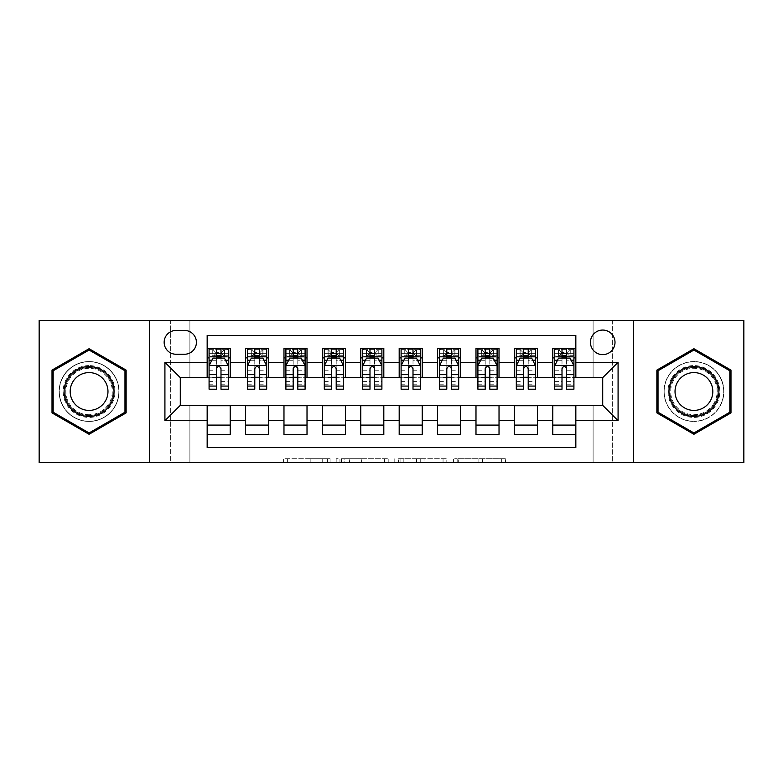 <?xml version="1.0" encoding="UTF-8"?>
<svg xmlns="http://www.w3.org/2000/svg" width="783" height="783" viewBox="0 0 783 783"><rect width="100%" height="100%" fill="white"/><g stroke="black" fill="none" stroke-linecap="round" stroke-linejoin="round"><path stroke-width="0.59" stroke-dasharray="3.92 2.94" d="M330.054 462.547L287.371 462.547L330.054 462.547L330.054 458.701L310.176 458.701L310.176 462.547L310.176 458.701L330.054 458.701L330.054 462.547L330.054 458.701L310.176 458.701L310.176 462.547L310.176 458.701L330.054 458.701L287.371 458.701L330.054 458.701M693.924 361.55A29.95 29.95 0 0 0 663.974 391.5A29.95 29.95 0 0 0 693.924 421.45A29.95 29.95 0 0 1 663.974 391.5A29.95 29.95 0 0 1 693.924 361.55A29.95 29.95 0 0 1 723.884 391.5A29.95 29.95 0 0 1 693.924 421.45A29.95 29.95 0 0 0 723.884 391.5A29.95 29.95 0 0 0 693.924 361.55M602.714 330.054A12.293 12.293 0 0 0 590.431 342.347A12.293 12.293 0 0 0 602.714 354.63A12.293 12.293 0 0 0 615.007 342.347A12.293 12.293 0 0 0 602.714 330.054M89.076 421.45A29.95 29.95 0 0 1 59.117 391.5A29.95 29.95 0 0 1 89.076 361.55A29.95 29.95 0 0 1 119.026 391.5A29.95 29.95 0 0 1 89.076 421.45A29.95 29.95 0 0 1 59.117 391.5A29.95 29.95 0 0 1 89.076 361.55A29.95 29.95 0 0 1 119.026 391.5A29.95 29.95 0 0 1 89.076 421.45M501.668 462.547L457.184 462.547L501.668 462.547L501.668 458.701L482.631 458.701L505.436 458.701L505.436 462.547L505.436 458.701L457.184 458.701L505.436 458.701L505.436 462.547L505.436 458.701L501.668 458.701L501.668 462.547M478.863 462.547L458.691 462.547L478.863 462.547L478.863 458.701L482.631 458.701L478.863 458.701L478.863 462.547L478.863 458.701L458.691 458.701L458.691 462.547L458.691 458.701L478.863 458.701L478.863 462.547M453.416 462.547L457.184 462.547L453.416 462.547L453.416 458.701L457.184 458.701L453.416 458.701L453.416 462.547M283.593 462.547L287.371 462.547L283.593 462.547L283.593 458.701L287.371 458.701L283.593 458.701L283.593 462.547M593.113 462.547L612.316 462.547L612.316 320.453L743.85 320.453L743.85 462.547L612.316 462.547L612.316 320.453L593.113 320.453L593.113 378.062L189.887 378.062L189.887 320.453L593.113 320.453L593.113 378.062L189.887 378.062L189.887 320.453L170.684 320.453L170.684 462.547L39.15 462.547L39.15 320.453L170.684 320.453L170.684 462.547L189.887 462.547L189.887 404.938L593.113 404.938L593.113 462.547L189.887 462.547L189.887 404.938L593.113 404.938L593.113 462.547M388.202 462.547L384.433 462.547L388.202 462.547L388.202 458.701L388.202 462.547M339.949 462.547L384.433 462.547L336.181 462.547L339.949 462.547L339.949 458.701L388.202 458.701L336.181 458.701L336.181 462.547L336.181 458.701L339.949 458.701L339.949 462.547M398.567 462.547L446.819 462.547L394.798 462.547L398.567 462.547L398.567 458.701L446.819 458.701L446.819 462.547L446.819 458.701L424.014 458.701L424.014 462.547M552.798 348.298L575.838 348.298L575.838 357.9L552.798 357.9L552.798 348.298M514.392 348.298L537.432 348.298L537.432 357.9L514.392 357.9L514.392 348.298M475.986 348.298L499.025 348.298L499.025 357.9L475.986 357.9L475.986 348.298M437.58 348.298L460.629 348.298L460.629 357.9L437.58 357.9L437.58 348.298M399.183 348.298L422.223 348.298L422.223 357.9L399.183 357.9L399.183 348.298M360.777 348.298L383.817 348.298L383.817 357.9L360.777 357.9L360.777 348.298M322.371 348.298L345.42 348.298L345.42 357.9L322.371 357.9L322.371 348.298M283.975 348.298L307.014 348.298L307.014 357.9L283.975 357.9L283.975 348.298M245.568 348.298L268.608 348.298L268.608 357.9L245.568 357.9L245.568 348.298M207.162 434.702L207.162 425.1L230.202 425.1L230.202 434.702L207.162 434.702L207.162 447.573L575.838 447.573L575.838 434.702L552.798 434.702L552.798 425.1L575.838 425.1L575.838 434.702M268.608 434.702L245.568 434.702L245.568 425.1L268.608 425.1L268.608 434.702M307.014 434.702L283.975 434.702L283.975 425.1L307.014 425.1L307.014 434.702M345.42 434.702L322.371 434.702L322.371 425.1L345.42 425.1L345.42 434.702M383.817 434.702L360.777 434.702L360.777 425.1L383.817 425.1L383.817 434.702M422.223 434.702L399.183 434.702L399.183 425.1L422.223 425.1L422.223 434.702M460.629 434.702L437.58 434.702L437.58 425.1L460.629 425.1L460.629 434.702M499.025 434.702L475.986 434.702L475.986 425.1L499.025 425.1L499.025 434.702M537.432 434.702L514.392 434.702L514.392 425.1L537.432 425.1L537.432 434.702M552.798 425.1L552.798 405.711L602.714 405.33L602.714 377.67L537.432 377.67L537.432 357.9M537.432 377.289L499.025 377.67L499.025 357.9M499.025 377.289L460.629 377.67L460.629 357.9M460.629 377.289L422.223 377.67L422.223 357.9M422.223 377.289L383.817 377.67L383.817 357.9M383.817 377.289L345.42 377.67L345.42 357.9M345.42 377.289L307.014 377.67L307.014 357.9M307.014 377.289L268.608 377.67L268.608 357.9M207.162 348.298L230.202 348.298L230.202 357.9L207.162 357.9L207.162 335.427L575.838 335.427L575.838 348.298M514.392 425.1L514.392 405.711L552.798 405.711M475.986 425.1L475.986 405.711L514.392 405.711M437.58 425.1L437.58 405.711L475.986 405.711M399.183 425.1L399.183 405.711L437.58 405.711M360.777 425.1L360.777 405.711L399.183 405.711M322.371 425.1L322.371 405.711L360.777 405.711M283.975 425.1L283.975 405.711L322.371 405.711M245.568 425.1L245.568 405.711L283.975 405.711M268.608 377.289L230.202 377.67L230.202 357.9M207.162 425.1L207.162 405.711L245.568 405.711M230.202 377.289L180.286 377.67L180.286 405.33L207.162 405.711M216.382 389.2L216.382 348.298L228.284 348.298L209.081 348.298L209.081 357.9L216.382 357.9M220.992 357.9L209.081 357.9L209.081 353.29L209.081 389.2M207.162 377.289L207.162 357.9M209.081 377.289L216.382 377.289M220.992 377.289L228.284 377.289M230.202 425.1L230.202 405.711M247.487 377.289L254.788 377.289M259.388 377.289L266.69 377.289M254.788 389.2L254.788 348.298L266.69 348.298L247.487 348.298L247.487 357.9L254.788 357.9M259.388 357.9L247.487 357.9L247.487 353.29L247.487 389.2M245.568 377.289L245.568 357.9M268.608 425.1L268.608 405.711M307.014 425.1L307.014 405.711M283.975 377.289L283.975 357.9M293.185 389.2L293.185 348.298L305.096 348.298L285.893 348.298L285.893 357.9L293.185 357.9M297.794 357.9L285.893 357.9L285.893 353.29L285.893 389.2M285.893 377.289L293.185 377.289M297.794 377.289L305.096 377.289M345.42 425.1L345.42 405.711M322.371 377.289L322.371 357.9M331.591 389.2L331.591 348.298L343.492 348.298L324.299 348.298L324.299 357.9L331.591 357.9M336.201 357.9L324.299 357.9L324.299 353.29L324.299 389.2M324.299 377.289L331.591 377.289M336.201 377.289L343.492 377.289M383.817 425.1L383.817 405.711M360.777 377.289L360.777 357.9M369.997 389.2L369.997 348.298L381.898 348.298L362.695 348.298L362.695 357.9L369.997 357.9M374.607 357.9L362.695 357.9L362.695 353.29L362.695 389.2M362.695 377.289L369.997 377.289M374.607 377.289L381.898 377.289M422.223 425.1L422.223 405.711M399.183 377.289L399.183 357.9M408.393 389.2L408.393 348.298L420.305 348.298L401.102 348.298L401.102 357.9L408.393 357.9M413.003 357.9L401.102 357.9L401.102 353.29L401.102 389.2M401.102 377.289L408.393 377.289M413.003 377.289L420.305 377.289M460.629 425.1L460.629 405.711M437.58 377.289L437.58 357.9M446.799 389.2L446.799 348.298L458.701 348.298L439.508 348.298L439.508 357.9L446.799 357.9M451.409 357.9L439.508 357.9L439.508 353.29L439.508 389.2M439.508 377.289L446.799 377.289M451.409 377.289L458.701 377.289M499.025 425.1L499.025 405.711M475.986 377.289L475.986 357.9M485.206 389.2L485.206 348.298L497.107 348.298L477.904 348.298L477.904 357.9L485.206 357.9M489.815 357.9L477.904 357.9L477.904 353.29L477.904 389.2M477.904 377.289L485.206 377.289M489.815 377.289L497.107 377.289M537.432 425.1L537.432 405.711M514.392 377.289L514.392 357.9M523.612 389.2L523.612 348.298L535.513 348.298L516.31 348.298L516.31 357.9L523.612 357.9M528.212 357.9L516.31 357.9L516.31 353.29L516.31 389.2M516.31 377.289L523.612 377.289M528.212 377.289L535.513 377.289M575.838 425.1L575.838 405.711M552.798 377.289L552.798 357.9M575.838 377.289L575.838 357.9M562.008 389.2L562.008 348.298L573.919 348.298L554.716 348.298L554.716 357.9L562.008 357.9M566.618 357.9L554.716 357.9L554.716 353.29L554.716 389.2M554.716 377.289L562.008 377.289M566.618 377.289L573.919 377.289M176.058 330.436A11.902 11.902 0 0 0 164.156 342.347A11.902 11.902 0 0 0 176.058 354.249L184.504 354.249A11.902 11.902 0 0 0 196.416 342.347A11.902 11.902 0 0 0 184.504 330.436L176.058 330.436M149.563 462.547L149.563 320.453M633.437 320.453L633.437 462.547M52.011 412.895L89.076 434.291L126.132 412.895L126.132 370.105L89.076 348.709L52.011 370.105L52.011 412.895M730.989 412.895L730.989 370.105L693.924 348.709L656.868 370.105L656.868 412.895L693.924 434.291L730.989 412.895M344.099 462.547L349.561 462.547L344.099 462.547L344.099 458.701L341.457 458.701L341.457 462.547L341.457 458.701L349.561 458.701L344.099 458.701L344.099 462.547M349.561 462.547L361.629 462.547L349.561 462.547L349.561 458.701L361.629 458.701L361.629 462.547L361.629 458.701L349.561 458.701L349.561 462.547M398.567 458.701L420.246 458.701L420.246 462.547L420.246 458.701L416.478 458.701L420.246 458.701L420.246 462.547L420.246 458.701L424.014 458.701M400.074 458.701L400.074 462.547L400.074 458.701M394.798 458.701L394.798 462.547L394.798 458.701M209.081 365.769L209.081 384.199L209.081 365.769L212.927 358.085L224.447 358.085L228.284 365.769L228.284 384.199L228.284 365.769M228.284 389.2L228.284 353.29L228.284 357.9L209.081 357.9L210.01 356.549L227.354 356.549L210.01 356.549M221.569 352.516L221.569 353.671L215.805 353.671L215.805 352.516L221.569 352.516L224.447 349.639L224.447 356.549L224.447 349.639L227.354 349.639L228.284 348.298L228.284 357.9L227.354 356.549M228.284 360.278L220.992 360.278L220.992 353.29L228.284 353.29L209.081 353.29L228.284 353.29L220.992 353.29L220.992 348.298L228.284 348.298M211.87 360.2L216.382 360.2L216.382 358.085M209.081 348.298L216.382 348.298L209.081 348.298L210.01 349.639L212.927 349.639L212.927 356.549L215.805 353.671M220.992 358.085L220.992 360.2L225.504 360.2M220.992 360.278L220.992 389.2M216.382 360.2L216.382 368.646C217.909 365.739 219.446 365.739 220.992 368.646L220.992 360.2M215.805 352.516L212.927 349.639L212.927 356.549L212.927 349.639L224.447 349.639M210.01 349.639L227.354 349.639M224.447 356.549L221.569 353.671M89.076 365.573A25.927 25.927 0 0 0 63.149 391.5A25.927 25.927 0 0 0 89.076 417.427A25.927 25.927 0 0 0 114.993 391.5A25.927 25.927 0 0 0 89.076 365.573M89.076 415.499A23.999 23.999 0 0 1 65.077 391.5A23.999 23.999 0 0 1 89.076 367.501A23.999 23.999 0 0 0 65.077 391.5A23.999 23.999 0 0 0 89.076 415.499A23.999 23.999 0 0 0 113.075 391.5A23.999 23.999 0 0 0 89.076 367.501A23.999 23.999 0 0 1 113.075 391.5A23.999 23.999 0 0 1 89.076 415.499A23.999 23.999 0 0 0 113.075 391.5A23.999 23.999 0 0 0 89.076 367.501M89.076 372.6A18.9 18.9 0 0 0 70.176 391.5A18.9 18.9 0 0 0 89.076 410.4A18.9 18.9 0 0 0 107.976 391.5A18.9 18.9 0 0 0 89.076 372.6M89.076 361.736A29.764 29.764 0 0 1 118.84 391.5A29.764 29.764 0 0 1 89.076 421.264A29.764 29.764 0 0 1 59.312 391.5A29.764 29.764 0 0 1 89.076 361.736A29.764 29.764 0 0 1 118.84 391.5A29.764 29.764 0 0 1 89.076 421.264A29.764 29.764 0 0 1 59.312 391.5A29.764 29.764 0 0 1 89.076 361.736M124.977 412.23L89.076 432.96L53.166 412.23L53.166 370.77L89.076 350.04L124.977 370.77L124.977 412.23M671.481 378.541A25.927 25.927 0 0 0 680.965 413.953A25.927 25.927 0 0 0 716.376 404.459A25.927 25.927 0 0 0 706.883 369.047A25.927 25.927 0 0 0 671.481 378.541M714.713 403.499A23.999 23.999 0 0 1 681.924 412.289A23.999 23.999 0 0 1 673.135 379.501A23.999 23.999 0 0 0 681.924 412.289A23.999 23.999 0 0 0 714.713 403.499A23.999 23.999 0 0 0 705.923 370.711A23.999 23.999 0 0 0 673.135 379.501A23.999 23.999 0 0 1 705.923 370.711A23.999 23.999 0 0 1 714.713 403.499A23.999 23.999 0 0 0 705.923 370.711A23.999 23.999 0 0 0 673.135 379.501M677.559 382.055A18.9 18.9 0 0 0 684.479 407.865A18.9 18.9 0 0 0 710.289 400.945A18.9 18.9 0 0 0 703.379 375.135A18.9 18.9 0 0 0 677.559 382.055M668.153 376.623A29.764 29.764 0 0 1 708.811 365.73A29.764 29.764 0 0 1 719.704 406.377A29.764 29.764 0 0 1 679.047 417.27A29.764 29.764 0 0 1 668.153 376.623A29.764 29.764 0 0 1 708.811 365.73A29.764 29.764 0 0 1 719.704 406.377A29.764 29.764 0 0 1 679.047 417.27A29.764 29.764 0 0 1 668.153 376.623M729.834 370.77L729.834 412.23L693.924 432.96L658.023 412.23L658.023 370.77L693.924 350.04L729.834 370.77M247.487 365.769L247.487 384.199L247.487 365.769L251.323 358.085L262.853 358.085L266.69 365.769L266.69 384.199L266.69 365.769M266.69 389.2L266.69 353.29L266.69 357.9L247.487 357.9L248.417 356.549L265.76 356.549L248.417 356.549M259.966 352.516L259.966 353.671L254.211 353.671L254.211 352.516L259.966 352.516L262.853 349.639L262.853 356.549L262.853 349.639L265.76 349.639L266.69 348.298L266.69 357.9L265.76 356.549M266.69 360.278L259.388 360.278L259.388 353.29L266.69 353.29L247.487 353.29L266.69 353.29L259.388 353.29L259.388 348.298L266.69 348.298M250.276 360.2L254.788 360.2L254.788 358.085M247.487 348.298L254.788 348.298L247.487 348.298L248.417 349.639L251.323 349.639L251.323 356.549L254.211 353.671M259.388 358.085L259.388 360.2L263.91 360.2M259.388 360.278L259.388 389.2M254.788 360.2L254.788 368.646C256.315 365.739 257.852 365.739 259.388 368.646L259.388 360.2M254.211 352.516L251.323 349.639L251.323 356.549L251.323 349.639L262.853 349.639M248.417 349.639L265.76 349.639M262.853 356.549L259.966 353.671M285.893 365.769L285.893 384.199L285.893 365.769L289.73 358.085L301.249 358.085L305.096 365.769L305.096 384.199L305.096 365.769M305.096 389.2L305.096 353.29L305.096 357.9L285.893 357.9L286.823 356.549L304.166 356.549L286.823 356.549M298.372 352.516L298.372 353.671L292.607 353.671L292.607 352.516L298.372 352.516L301.249 349.639L301.249 356.549L301.249 349.639L304.166 349.639L305.096 348.298L305.096 357.9L304.166 356.549M305.096 360.278L297.794 360.278L297.794 353.29L305.096 353.29L285.893 353.29L305.096 353.29L297.794 353.29L297.794 348.298L305.096 348.298M288.673 360.2L293.185 360.2L293.185 358.085M285.893 348.298L293.185 348.298L285.893 348.298L286.823 349.639L289.73 349.639L289.73 356.549L292.607 353.671M297.794 358.085L297.794 360.2L302.307 360.2M297.794 360.278L297.794 389.2M293.185 360.2L293.185 368.646C294.721 365.739 296.258 365.739 297.794 368.646L297.794 360.2M292.607 352.516L289.73 349.639L289.73 356.549L289.73 349.639L301.249 349.639M286.823 349.639L304.166 349.639M301.249 356.549L298.372 353.671M324.299 365.769L324.299 384.199L324.299 365.769L328.136 358.085L339.656 358.085L343.492 365.769L343.492 384.199L343.492 365.769M343.492 389.2L343.492 353.29L343.492 357.9L324.299 357.9L325.219 356.549L342.572 356.549L325.219 356.549M336.778 352.516L336.778 353.671L331.013 353.671L331.013 352.516L336.778 352.516L339.656 349.639L339.656 356.549L339.656 349.639L342.572 349.639L343.492 348.298L343.492 357.9L342.572 356.549M343.492 360.278L336.201 360.278L336.201 353.29L343.492 353.29L324.299 353.29L343.492 353.29L336.201 353.29L336.201 348.298L343.492 348.298M327.079 360.2L331.591 360.2L331.591 358.085M324.299 348.298L331.591 348.298L324.299 348.298L325.219 349.639L328.136 349.639L328.136 356.549L331.013 353.671M336.201 358.085L336.201 360.2L340.713 360.2M336.201 360.278L336.201 389.2M331.591 360.2L331.591 368.646C333.127 365.739 334.664 365.739 336.201 368.646L336.201 360.2M331.013 352.516L328.136 349.639L328.136 356.549L328.136 349.639L339.656 349.639M325.219 349.639L342.572 349.639M339.656 356.549L336.778 353.671M362.695 365.769L362.695 384.199L362.695 365.769L366.542 358.085L378.062 358.085L381.898 365.769L381.898 384.199L381.898 365.769M381.898 389.2L381.898 353.29L381.898 357.9L362.695 357.9L363.625 356.549L380.969 356.549L363.625 356.549M375.174 352.516L375.174 353.671L369.419 353.671L369.419 352.516L375.174 352.516L378.062 349.639L378.062 356.549L378.062 349.639L380.969 349.639L381.898 348.298L381.898 357.9L380.969 356.549M381.898 360.278L374.607 360.278L374.607 353.29L381.898 353.29L362.695 353.29L381.898 353.29L374.607 353.29L374.607 348.298L381.898 348.298M365.485 360.2L369.997 360.2L369.997 358.085M362.695 348.298L369.997 348.298L362.695 348.298L363.625 349.639L366.542 349.639L366.542 356.549L369.419 353.671M374.607 358.085L374.607 360.2L379.119 360.2M374.607 360.278L374.607 389.2M369.997 360.2L369.997 368.646C371.524 365.739 373.06 365.739 374.607 368.646L374.607 360.2M369.419 352.516L366.542 349.639L366.542 356.549L366.542 349.639L378.062 349.639M363.625 349.639L380.969 349.639M378.062 356.549L375.174 353.671M401.102 365.769L401.102 384.199L401.102 365.769L404.938 358.085L416.458 358.085L420.305 365.769L420.305 384.199L420.305 365.769M420.305 389.2L420.305 353.29L420.305 357.9L401.102 357.9L402.031 356.549L419.375 356.549L402.031 356.549M413.581 352.516L413.581 353.671L407.826 353.671L407.826 352.516L413.581 352.516L416.458 349.639L416.458 356.549L416.458 349.639L419.375 349.639L420.305 348.298L420.305 357.9L419.375 356.549M420.305 360.278L413.003 360.278L413.003 353.29L420.305 353.29L401.102 353.29L420.305 353.29L413.003 353.29L413.003 348.298L420.305 348.298M403.881 360.2L408.393 360.2L408.393 358.085M401.102 348.298L408.393 348.298L401.102 348.298L402.031 349.639L404.938 349.639L404.938 356.549L407.826 353.671M413.003 358.085L413.003 360.2L417.515 360.2M413.003 360.278L413.003 389.2M408.393 360.2L408.393 368.646C409.93 365.739 411.466 365.739 413.003 368.646L413.003 360.2M407.826 352.516L404.938 349.639L404.938 356.549L404.938 349.639L416.458 349.639M402.031 349.639L419.375 349.639M416.458 356.549L413.581 353.671M439.508 365.769L439.508 384.199L439.508 365.769L443.344 358.085L454.864 358.085L458.701 365.769L458.701 384.199L458.701 365.769M458.701 389.2L458.701 353.29L458.701 357.9L439.508 357.9L440.428 356.549L457.781 356.549L440.428 356.549M451.987 352.516L451.987 353.671L446.222 353.671L446.222 352.516L451.987 352.516L454.864 349.639L454.864 356.549L454.864 349.639L457.781 349.639L458.701 348.298L458.701 357.9L457.781 356.549M458.701 360.278L451.409 360.278L451.409 353.29L458.701 353.29L439.508 353.29L458.701 353.29L451.409 353.29L451.409 348.298L458.701 348.298M442.287 360.2L446.799 360.2L446.799 358.085M439.508 348.298L446.799 348.298L439.508 348.298L440.428 349.639L443.344 349.639L443.344 356.549L446.222 353.671M451.409 358.085L451.409 360.2L455.921 360.2M451.409 360.278L451.409 389.2M446.799 360.2L446.799 368.646C448.336 365.739 449.873 365.739 451.409 368.646L451.409 360.2M446.222 352.516L443.344 349.639L443.344 356.549L443.344 349.639L454.864 349.639M440.428 349.639L457.781 349.639M454.864 356.549L451.987 353.671M477.904 365.769L477.904 384.199L477.904 365.769L481.751 358.085L493.27 358.085L497.107 365.769L497.107 384.199L497.107 365.769M497.107 389.2L497.107 353.29L497.107 357.9L477.904 357.9L478.834 356.549L496.177 356.549L478.834 356.549M490.393 352.516L490.393 353.671L484.628 353.671L484.628 352.516L490.393 352.516L493.27 349.639L493.27 356.549L493.27 349.639L496.177 349.639L497.107 348.298L497.107 357.9L496.177 356.549M497.107 360.278L489.815 360.278L489.815 353.29L497.107 353.29L477.904 353.29L497.107 353.29L489.815 353.29L489.815 348.298L497.107 348.298M480.693 360.2L485.206 360.2L485.206 358.085M477.904 348.298L485.206 348.298L477.904 348.298L478.834 349.639L481.751 349.639L481.751 356.549L484.628 353.671M489.815 358.085L489.815 360.2L494.327 360.2M489.815 360.278L489.815 389.2M485.206 360.2L485.206 368.646C486.732 365.739 488.269 365.739 489.815 368.646L489.815 360.2M484.628 352.516L481.751 349.639L481.751 356.549L481.751 349.639L493.27 349.639M478.834 349.639L496.177 349.639M493.27 356.549L490.393 353.671M516.31 365.769L516.31 384.199L516.31 365.769L520.147 358.085L531.677 358.085L535.513 365.769L535.513 384.199L535.513 365.769M535.513 389.2L535.513 353.29L535.513 357.9L516.31 357.9L517.24 356.549L534.583 356.549L517.24 356.549M528.789 352.516L528.789 353.671L523.034 353.671L523.034 352.516L528.789 352.516L531.677 349.639L531.677 356.549L531.677 349.639L534.583 349.639L535.513 348.298L535.513 357.9L534.583 356.549M535.513 360.278L528.212 360.278L528.212 353.29L535.513 353.29L516.31 353.29L535.513 353.29L528.212 353.29L528.212 348.298L535.513 348.298M519.09 360.2L523.612 360.2L523.612 358.085M516.31 348.298L523.612 348.298L516.31 348.298L517.24 349.639L520.147 349.639L520.147 356.549L523.034 353.671M528.212 358.085L528.212 360.2L532.724 360.2M528.212 360.278L528.212 389.2M523.612 360.2L523.612 368.646C525.139 365.739 526.675 365.739 528.212 368.646L528.212 360.2M523.034 352.516L520.147 349.639L520.147 356.549L520.147 349.639L531.677 349.639M517.24 349.639L534.583 349.639M531.677 356.549L528.789 353.671M554.716 365.769L554.716 384.199L554.716 365.769L558.553 358.085L570.073 358.085L573.919 365.769L573.919 384.199L573.919 365.769M573.919 389.2L573.919 353.29L573.919 357.9L554.716 357.9L555.646 356.549L572.99 356.549L555.646 356.549M567.195 352.516L567.195 353.671L561.431 353.671L561.431 352.516L567.195 352.516L570.073 349.639L570.073 356.549L570.073 349.639L572.99 349.639L573.919 348.298L573.919 357.9L572.99 356.549M573.919 360.278L566.618 360.278L566.618 353.29L573.919 353.29L554.716 353.29L573.919 353.29L566.618 353.29L566.618 348.298L573.919 348.298M557.496 360.2L562.008 360.2L562.008 358.085M554.716 348.298L562.008 348.298L554.716 348.298L555.646 349.639L558.553 349.639L558.553 356.549L561.431 353.671M566.618 358.085L566.618 360.2L571.13 360.2M566.618 360.278L566.618 389.2M562.008 360.2L562.008 368.646C563.545 365.739 565.081 365.739 566.618 368.646L566.618 360.2M561.431 352.516L558.553 349.639L558.553 356.549L558.553 349.639L570.073 349.639M555.646 349.639L572.99 349.639M570.073 356.549L567.195 353.671M327.421 458.701L327.421 462.547L327.421 458.701M322.234 458.701L322.234 462.547L322.234 458.701M287.371 458.701L287.371 462.547L287.371 458.701M384.433 458.701L384.433 462.547L384.433 458.701M443.051 458.701L443.051 462.547L443.051 458.701M416.478 458.701L416.478 462.547L416.478 458.701M403.842 458.701L403.842 462.547L403.842 458.701M482.631 458.701L482.631 462.547L482.631 458.701M457.184 458.701L457.184 462.547L457.184 458.701M209.178 365.573L228.186 365.573M216.382 360.278L209.081 360.278M209.081 381.605L216.382 381.605M220.992 381.605L228.284 381.605M209.081 370.212L216.382 370.212M220.992 370.212L228.284 370.212M228.284 355.736L220.992 355.736M216.382 355.736L209.081 355.736M224.623 349.639L224.623 356.549M212.741 349.639L212.741 356.549M220.992 353.29L220.992 348.298M89.076 414.716A23.216 23.216 0 0 1 65.86 391.5A23.216 23.216 0 0 1 89.076 368.284A23.216 23.216 0 0 1 112.292 391.5A23.216 23.216 0 0 1 89.076 414.716M714.027 403.108A23.216 23.216 0 0 1 682.316 411.604A23.216 23.216 0 0 1 673.82 379.892A23.216 23.216 0 0 1 705.532 371.396A23.216 23.216 0 0 1 714.027 403.108M247.585 365.573L266.592 365.573M254.788 360.278L247.487 360.278M247.487 381.605L254.788 381.605M259.388 381.605L266.69 381.605M247.487 370.212L254.788 370.212M259.388 370.212L266.69 370.212M266.69 355.736L259.388 355.736M254.788 355.736L247.487 355.736M263.029 349.639L263.029 356.549M251.147 349.639L251.147 356.549M259.388 353.29L259.388 348.298M285.991 365.573L304.998 365.573M293.185 360.278L285.893 360.278M285.893 381.605L293.185 381.605M297.794 381.605L305.096 381.605M285.893 370.212L293.185 370.212M297.794 370.212L305.096 370.212M305.096 355.736L297.794 355.736M293.185 355.736L285.893 355.736M301.435 349.639L301.435 356.549M289.553 349.639L289.553 356.549M297.794 353.29L297.794 348.298M324.387 365.573L343.404 365.573M331.591 360.278L324.299 360.278M324.299 381.605L331.591 381.605M336.201 381.605L343.492 381.605M324.299 370.212L331.591 370.212M336.201 370.212L343.492 370.212M343.492 355.736L336.201 355.736M331.591 355.736L324.299 355.736M339.832 349.639L339.832 356.549M327.95 349.639L327.95 356.549M336.201 353.29L336.201 348.298M362.793 365.573L381.801 365.573M369.997 360.278L362.695 360.278M362.695 381.605L369.997 381.605M374.607 381.605L381.898 381.605M362.695 370.212L369.997 370.212M374.607 370.212L381.898 370.212M381.898 355.736L374.607 355.736M369.997 355.736L362.695 355.736M378.238 349.639L378.238 356.549M366.356 349.639L366.356 356.549M374.607 353.29L374.607 348.298M401.199 365.573L420.207 365.573M408.393 360.278L401.102 360.278M401.102 381.605L408.393 381.605M413.003 381.605L420.305 381.605M401.102 370.212L408.393 370.212M413.003 370.212L420.305 370.212M420.305 355.736L413.003 355.736M408.393 355.736L401.102 355.736M416.644 349.639L416.644 356.549M404.762 349.639L404.762 356.549M413.003 353.29L413.003 348.298M439.596 365.573L458.613 365.573M446.799 360.278L439.508 360.278M439.508 381.605L446.799 381.605M451.409 381.605L458.701 381.605M439.508 370.212L446.799 370.212M451.409 370.212L458.701 370.212M458.701 355.736L451.409 355.736M446.799 355.736L439.508 355.736M455.05 349.639L455.05 356.549M443.168 349.639L443.168 356.549M451.409 353.29L451.409 348.298M478.002 365.573L497.009 365.573M485.206 360.278L477.904 360.278M477.904 381.605L485.206 381.605M489.815 381.605L497.107 381.605M477.904 370.212L485.206 370.212M489.815 370.212L497.107 370.212M497.107 355.736L489.815 355.736M485.206 355.736L477.904 355.736M493.447 349.639L493.447 356.549M481.565 349.639L481.565 356.549M489.815 353.29L489.815 348.298M516.408 365.573L535.415 365.573M523.612 360.278L516.31 360.278M516.31 381.605L523.612 381.605M528.212 381.605L535.513 381.605M516.31 370.212L523.612 370.212M528.212 370.212L535.513 370.212M535.513 355.736L528.212 355.736M523.612 355.736L516.31 355.736M531.853 349.639L531.853 356.549M519.971 349.639L519.971 356.549M528.212 353.29L528.212 348.298M554.814 365.573L573.822 365.573M562.008 360.278L554.716 360.278M554.716 381.605L562.008 381.605M566.618 381.605L573.919 381.605M554.716 370.212L562.008 370.212M566.618 370.212L573.919 370.212M573.919 355.736L566.618 355.736M562.008 355.736L554.716 355.736M570.259 349.639L570.259 356.549M558.377 349.639L558.377 356.549M566.618 353.29L566.618 348.298M209.081 384.199L216.382 384.199M220.992 384.199L228.284 384.199M247.487 384.199L254.788 384.199M259.388 384.199L266.69 384.199M285.893 384.199L293.185 384.199M297.794 384.199L305.096 384.199M324.299 384.199L331.591 384.199M336.201 384.199L343.492 384.199M362.695 384.199L369.997 384.199M374.607 384.199L381.898 384.199M401.102 384.199L408.393 384.199M413.003 384.199L420.305 384.199M439.508 384.199L446.799 384.199M451.409 384.199L458.701 384.199M477.904 384.199L485.206 384.199M489.815 384.199L497.107 384.199M516.31 384.199L523.612 384.199M528.212 384.199L535.513 384.199M554.716 384.199L562.008 384.199M566.618 384.199L573.919 384.199"/><path stroke-width="1.17" d="M602.714 330.054A12.293 12.293 0 0 0 590.431 342.347A12.293 12.293 0 0 0 602.714 354.63A12.293 12.293 0 0 0 615.007 342.347A12.293 12.293 0 0 0 602.714 330.054M633.437 462.547L743.85 462.547L743.85 320.453L633.437 320.453L633.437 462.547L149.563 462.547L149.563 320.453L39.15 320.453L39.15 462.547L149.563 462.547M575.838 348.298L552.798 348.298L552.798 362.314L537.432 362.314L537.432 377.67L552.798 377.67L552.798 362.314M537.432 362.314L537.432 348.298L514.392 348.298L514.392 362.314L499.025 362.314L499.025 377.67L514.392 377.67L514.392 362.314M499.025 362.314L499.025 348.298L475.986 348.298L475.986 362.314L460.629 362.314L460.629 377.67L475.986 377.67L475.986 362.314M460.629 362.314L460.629 348.298L437.58 348.298L437.58 362.314L422.223 362.314L422.223 377.67L437.58 377.67L437.58 362.314M422.223 362.314L422.223 348.298L399.183 348.298L399.183 362.314L383.817 362.314L383.817 377.67L399.183 377.67L399.183 362.314M383.817 362.314L383.817 348.298L360.777 348.298L360.777 362.314L345.42 362.314L345.42 377.67L360.777 377.67L360.777 362.314M345.42 362.314L345.42 348.298L322.371 348.298L322.371 362.314L307.014 362.314L307.014 377.67L322.371 377.67L322.371 362.314M307.014 362.314L307.014 348.298L283.975 348.298L283.975 362.314L268.608 362.314L268.608 377.67L283.975 377.67L283.975 362.314M268.608 362.314L268.608 348.298L245.568 348.298L245.568 377.67L230.202 377.67L230.202 348.298L207.162 348.298M207.162 434.702L230.202 434.702L230.202 405.33L245.568 405.33L245.568 434.702L268.608 434.702L268.608 405.33L283.975 405.33L283.975 420.686L268.608 420.686M283.975 420.686L283.975 434.702L307.014 434.702L307.014 405.33L322.371 405.33L322.371 420.686L307.014 420.686M322.371 420.686L322.371 434.702L345.42 434.702L345.42 405.33L360.777 405.33L360.777 420.686L345.42 420.686M360.777 420.686L360.777 434.702L383.817 434.702L383.817 405.33L399.183 405.33L399.183 420.686L383.817 420.686M399.183 420.686L399.183 434.702L422.223 434.702L422.223 405.33L437.58 405.33L437.58 420.686L422.223 420.686M437.58 420.686L437.58 434.702L460.629 434.702L460.629 405.33L475.986 405.33L475.986 420.686L460.629 420.686M475.986 420.686L475.986 434.702L499.025 434.702L499.025 405.33L514.392 405.33L514.392 420.686L499.025 420.686M514.392 420.686L514.392 434.702L537.432 434.702L537.432 405.33L552.798 405.33L552.798 420.686L537.432 420.686M176.058 354.249L184.504 354.249A11.902 11.902 0 0 0 196.416 342.347A11.902 11.902 0 0 0 184.504 330.436L176.058 330.436A11.902 11.902 0 0 0 164.156 342.347A11.902 11.902 0 0 0 176.058 354.249M633.437 320.453L149.563 320.453M575.838 362.314L575.838 335.427L207.162 335.427L207.162 377.67L180.286 377.67L180.286 405.33L207.162 405.33L207.162 447.573L575.838 447.573L575.838 405.33L602.714 405.33L602.714 377.67L575.838 377.67L575.838 362.314L618.081 362.314L618.081 420.686L575.838 420.686M207.162 420.686L164.919 420.686L164.919 362.314L207.162 362.314M552.798 420.686L552.798 434.702L575.838 434.702M207.162 357.9L209.081 357.9M216.382 357.9L220.992 357.9M228.284 357.9L230.202 357.9M207.162 377.289L209.081 377.289M216.382 377.289L220.992 377.289M228.284 377.289L230.202 377.289M207.162 405.711L230.202 405.711M207.162 425.1L230.202 425.1M245.568 377.289L247.487 377.289M254.788 377.289L259.388 377.289M266.69 377.289L268.608 377.289M245.568 357.9L247.487 357.9M254.788 357.9L259.388 357.9M266.69 357.9L268.608 357.9M245.568 405.711L268.608 405.711M245.568 425.1L268.608 425.1M283.975 405.711L307.014 405.711M283.975 425.1L307.014 425.1M283.975 357.9L285.893 357.9M293.185 357.9L297.794 357.9M305.096 357.9L307.014 357.9M283.975 377.289L285.893 377.289M293.185 377.289L297.794 377.289M305.096 377.289L307.014 377.289M322.371 405.711L345.42 405.711M322.371 425.1L345.42 425.1M322.371 357.9L324.299 357.9M331.591 357.9L336.201 357.9M343.492 357.9L345.42 357.9M322.371 377.289L324.299 377.289M331.591 377.289L336.201 377.289M343.492 377.289L345.42 377.289M360.777 405.711L383.817 405.711M360.777 425.1L383.817 425.1M360.777 357.9L362.695 357.9M369.997 357.9L374.607 357.9M381.898 357.9L383.817 357.9M360.777 377.289L362.695 377.289M369.997 377.289L374.607 377.289M381.898 377.289L383.817 377.289M399.183 405.711L422.223 405.711M399.183 425.1L422.223 425.1M399.183 357.9L401.102 357.9M408.393 357.9L413.003 357.9M420.305 357.9L422.223 357.9M399.183 377.289L401.102 377.289M408.393 377.289L413.003 377.289M420.305 377.289L422.223 377.289M437.58 405.711L460.629 405.711M437.58 425.1L460.629 425.1M437.58 357.9L439.508 357.9M446.799 357.9L451.409 357.9M458.701 357.9L460.629 357.9M437.58 377.289L439.508 377.289M446.799 377.289L451.409 377.289M458.701 377.289L460.629 377.289M475.986 405.711L499.025 405.711M475.986 425.1L499.025 425.1M475.986 357.9L477.904 357.9M485.206 357.9L489.815 357.9M497.107 357.9L499.025 357.9M475.986 377.289L477.904 377.289M485.206 377.289L489.815 377.289M497.107 377.289L499.025 377.289M514.392 405.711L537.432 405.711M514.392 425.1L537.432 425.1M514.392 357.9L516.31 357.9M523.612 357.9L528.212 357.9M535.513 357.9L537.432 357.9M514.392 377.289L516.31 377.289M523.612 377.289L528.212 377.289M535.513 377.289L537.432 377.289M552.798 405.711L575.838 405.711M552.798 425.1L575.838 425.1M552.798 357.9L554.716 357.9M562.008 357.9L566.618 357.9M573.919 357.9L575.838 357.9M552.798 377.289L554.716 377.289M562.008 377.289L566.618 377.289M573.919 377.289L575.838 377.289M180.286 377.67L164.919 362.314M180.286 405.33L164.919 420.686M618.081 362.314L602.714 377.67M618.081 420.686L602.714 405.33M89.076 434.291L126.132 412.895L126.132 370.105L89.076 348.709L52.011 370.105L52.011 412.895L89.076 434.291M730.989 370.105L693.924 348.709L656.868 370.105L656.868 412.895L693.924 434.291L730.989 412.895L730.989 370.105M220.992 353.29L216.382 353.29M228.284 386.068L220.992 386.068L220.992 389.2L228.284 389.2L228.284 365.769L224.447 358.085L212.927 358.085L209.081 365.769L209.081 389.2L216.382 389.2L216.382 386.068L209.081 386.068M209.081 365.769L209.081 348.298M228.284 365.769L228.284 348.298M216.382 358.085L216.382 348.298M220.992 348.298L220.992 358.085M220.992 386.068L220.992 368.646C219.455 365.69 217.919 365.69 216.382 368.646L216.382 386.068M89.076 366.542A24.958 24.958 0 0 0 64.108 391.5A24.958 24.958 0 0 0 89.076 416.458A24.958 24.958 0 0 0 114.034 391.5A24.958 24.958 0 0 0 89.076 366.542M89.076 372.6A18.9 18.9 0 0 0 70.176 391.5A18.9 18.9 0 0 0 89.076 410.4A18.9 18.9 0 0 0 107.976 391.5A18.9 18.9 0 0 0 89.076 372.6M124.977 412.23L89.076 432.96L53.166 412.23L53.166 370.77L89.076 350.04L124.977 370.77L124.977 412.23M672.303 379.021A24.958 24.958 0 0 0 681.445 413.121A24.958 24.958 0 0 0 715.545 403.979A24.958 24.958 0 0 0 706.403 369.879A24.958 24.958 0 0 0 672.303 379.021M677.559 382.055A18.9 18.9 0 0 0 684.479 407.865A18.9 18.9 0 0 0 710.289 400.945A18.9 18.9 0 0 0 703.379 375.135A18.9 18.9 0 0 0 677.559 382.055M729.834 370.77L729.834 412.23L693.924 432.96L658.023 412.23L658.023 370.77L693.924 350.04L729.834 370.77M259.388 353.29L254.788 353.29M266.69 386.068L259.388 386.068L259.388 389.2L266.69 389.2L266.69 365.769L262.853 358.085L251.323 358.085L247.487 365.769L247.487 389.2L254.788 389.2L254.788 386.068L247.487 386.068M247.487 365.769L247.487 348.298M266.69 365.769L266.69 348.298M254.788 358.085L254.788 348.298M259.388 348.298L259.388 358.085M259.388 386.068L259.388 368.646C257.861 365.69 256.325 365.69 254.788 368.646L254.788 386.068M297.794 353.29L293.185 353.29M305.096 386.068L297.794 386.068L297.794 389.2L305.096 389.2L305.096 365.769L301.249 358.085L289.73 358.085L285.893 365.769L285.893 389.2L293.185 389.2L293.185 386.068L285.893 386.068M285.893 365.769L285.893 348.298M305.096 365.769L305.096 348.298M293.185 358.085L293.185 348.298M297.794 348.298L297.794 358.085M297.794 386.068L297.794 368.646C296.258 365.69 294.721 365.69 293.185 368.646L293.185 386.068M336.201 353.29L331.591 353.29M343.492 386.068L336.201 386.068L336.201 389.2L343.492 389.2L343.492 365.769L339.656 358.085L328.136 358.085L324.299 365.769L324.299 389.2L331.591 389.2L331.591 386.068L324.299 386.068M324.299 365.769L324.299 348.298M343.492 365.769L343.492 348.298M331.591 358.085L331.591 348.298M336.201 348.298L336.201 358.085M336.201 386.068L336.201 368.646C334.664 365.69 333.127 365.69 331.591 368.646L331.591 386.068M374.607 353.29L369.997 353.29M381.898 386.068L374.607 386.068L374.607 389.2L381.898 389.2L381.898 365.769L378.062 358.085L366.542 358.085L362.695 365.769L362.695 389.2L369.997 389.2L369.997 386.068L362.695 386.068M362.695 365.769L362.695 348.298M381.898 365.769L381.898 348.298M369.997 358.085L369.997 348.298M374.607 348.298L374.607 358.085M374.607 386.068L374.607 368.646C373.07 365.69 371.534 365.69 369.997 368.646L369.997 386.068M413.003 353.29L408.393 353.29M420.305 386.068L413.003 386.068L413.003 389.2L420.305 389.2L420.305 365.769L416.458 358.085L404.938 358.085L401.102 365.769L401.102 389.2L408.393 389.2L408.393 386.068L401.102 386.068M401.102 365.769L401.102 348.298M420.305 365.769L420.305 348.298M408.393 358.085L408.393 348.298M413.003 348.298L413.003 358.085M413.003 386.068L413.003 368.646C411.476 365.69 409.94 365.69 408.393 368.646L408.393 386.068M451.409 353.29L446.799 353.29M458.701 386.068L451.409 386.068L451.409 389.2L458.701 389.2L458.701 365.769L454.864 358.085L443.344 358.085L439.508 365.769L439.508 389.2L446.799 389.2L446.799 386.068L439.508 386.068M439.508 365.769L439.508 348.298M458.701 365.769L458.701 348.298M446.799 358.085L446.799 348.298M451.409 348.298L451.409 358.085M451.409 386.068L451.409 368.646C449.873 365.69 448.336 365.69 446.799 368.646L446.799 386.068M489.815 353.29L485.206 353.29M497.107 386.068L489.815 386.068L489.815 389.2L497.107 389.2L497.107 365.769L493.27 358.085L481.751 358.085L477.904 365.769L477.904 389.2L485.206 389.2L485.206 386.068L477.904 386.068M477.904 365.769L477.904 348.298M497.107 365.769L497.107 348.298M485.206 358.085L485.206 348.298M489.815 348.298L489.815 358.085M489.815 386.068L489.815 368.646C488.279 365.69 486.742 365.69 485.206 368.646L485.206 386.068M528.212 353.29L523.612 353.29M535.513 386.068L528.212 386.068L528.212 389.2L535.513 389.2L535.513 365.769L531.677 358.085L520.147 358.085L516.31 365.769L516.31 389.2L523.612 389.2L523.612 386.068L516.31 386.068M516.31 365.769L516.31 348.298M535.513 365.769L535.513 348.298M523.612 358.085L523.612 348.298M528.212 348.298L528.212 358.085M528.212 386.068L528.212 368.646C526.685 365.69 525.148 365.69 523.612 368.646L523.612 386.068M566.618 353.29L562.008 353.29M573.919 386.068L566.618 386.068L566.618 389.2L573.919 389.2L573.919 365.769L570.073 358.085L558.553 358.085L554.716 365.769L554.716 389.2L562.008 389.2L562.008 386.068L554.716 386.068M554.716 365.769L554.716 348.298M573.919 365.769L573.919 348.298M562.008 358.085L562.008 348.298M566.618 348.298L566.618 358.085M566.618 386.068L566.618 368.646C565.081 365.69 563.545 365.69 562.008 368.646L562.008 386.068M245.568 420.686L230.202 420.686M245.568 362.314L230.202 362.314M228.186 365.573L209.178 365.573M209.081 360.2L211.87 360.2M225.504 360.2L228.284 360.2M216.382 374.675L209.081 374.675M228.284 374.675L220.992 374.675M220.992 355.736L216.382 355.736M266.592 365.573L247.585 365.573M247.487 360.2L250.276 360.2M263.91 360.2L266.69 360.2M254.788 374.675L247.487 374.675M266.69 374.675L259.388 374.675M259.388 355.736L254.788 355.736M304.998 365.573L285.991 365.573M285.893 360.2L288.673 360.2M302.307 360.2L305.096 360.2M293.185 374.675L285.893 374.675M305.096 374.675L297.794 374.675M297.794 355.736L293.185 355.736M343.404 365.573L324.387 365.573M324.299 360.2L327.079 360.2M340.713 360.2L343.492 360.2M331.591 374.675L324.299 374.675M343.492 374.675L336.201 374.675M336.201 355.736L331.591 355.736M381.801 365.573L362.793 365.573M362.695 360.2L365.485 360.2M379.119 360.2L381.898 360.2M369.997 374.675L362.695 374.675M381.898 374.675L374.607 374.675M374.607 355.736L369.997 355.736M420.207 365.573L401.199 365.573M401.102 360.2L403.881 360.2M417.515 360.2L420.305 360.2M408.393 374.675L401.102 374.675M420.305 374.675L413.003 374.675M413.003 355.736L408.393 355.736M458.613 365.573L439.596 365.573M439.508 360.2L442.287 360.2M455.921 360.2L458.701 360.2M446.799 374.675L439.508 374.675M458.701 374.675L451.409 374.675M451.409 355.736L446.799 355.736M497.009 365.573L478.002 365.573M477.904 360.2L480.693 360.2M494.327 360.2L497.107 360.2M485.206 374.675L477.904 374.675M497.107 374.675L489.815 374.675M489.815 355.736L485.206 355.736M535.415 365.573L516.408 365.573M516.31 360.2L519.09 360.2M532.724 360.2L535.513 360.2M523.612 374.675L516.31 374.675M535.513 374.675L528.212 374.675M528.212 355.736L523.612 355.736M573.822 365.573L554.814 365.573M554.716 360.2L557.496 360.2M571.13 360.2L573.919 360.2M562.008 374.675L554.716 374.675M573.919 374.675L566.618 374.675M566.618 355.736L562.008 355.736"/></g></svg>
